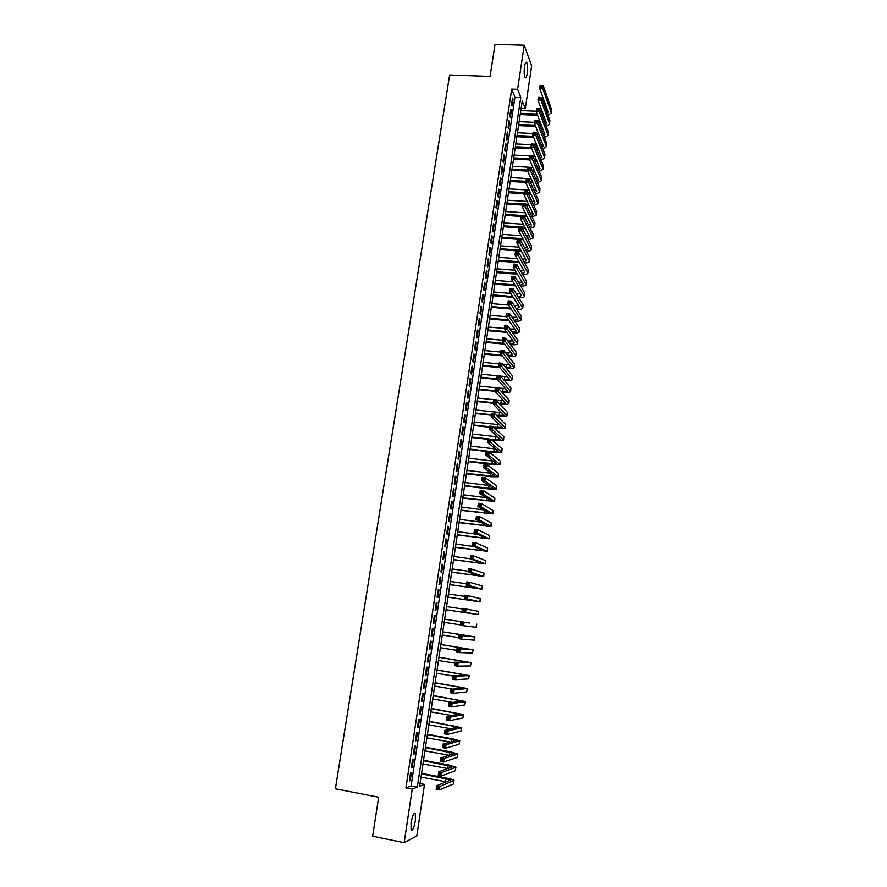 <?xml version="1.0" encoding="UTF-8"?>
<svg xmlns="http://www.w3.org/2000/svg" width="887" height="887" viewBox="0 0 887 887"><rect width="100%" height="100%" fill="white"/><g stroke="black" fill="none" stroke-linecap="round" stroke-linejoin="round"><path stroke-width="1.33" d="M411.047 822.814C412.477 815.463 413.907 812.414 415.349 813.689L415.382 820.73C413.963 828.059 412.522 831.108 411.058 829.866L411.047 822.814M524.561 66.547C525.193 62.888 525.913 61.547 526.723 62.533C527.621 64.806 527.776 68.476 527.166 73.543C526.545 77.202 525.825 78.544 525.004 77.568C524.106 75.306 523.962 71.636 524.561 66.547M531.668 65.904L525.292 108.68L522.232 101.007L419.64 786.259L424.507 784.407L416.812 835.942L404.162 842.65L412.222 789.097L417.311 787.146L520.78 97.348L517.598 89.354L524.239 45.204L531.668 65.904M521.112 108.502L525.292 108.68M420.039 783.554L424.507 784.407M410.559 772.865L409.35 780.904L410.204 780.604L411.413 772.588L410.559 772.865M412.588 759.505L411.368 767.521L412.222 767.244L413.431 759.25L412.588 759.505M414.595 746.189L413.386 754.172L414.229 753.939L415.438 745.967L414.595 746.189M416.602 732.906L415.393 740.867L416.236 740.667L417.433 732.729L416.602 732.906M418.597 719.679L417.4 727.606L418.232 727.44L419.429 719.534L418.597 719.679M420.593 706.484L419.396 714.39L420.227 714.257L421.414 706.374L420.593 706.484M422.578 693.346L421.392 701.229L422.212 701.129L423.398 693.257L422.578 693.346M424.563 680.24L423.376 688.09L424.186 688.024L425.372 680.196L424.563 680.24M426.536 667.179L425.35 675.007L426.159 674.974L427.334 667.168L426.536 667.179M428.499 654.162L427.323 661.968L428.122 661.968L429.297 654.185L428.499 654.162M430.461 641.19L429.286 648.962L430.073 648.996L431.248 641.234L430.461 641.19M432.412 628.251L431.237 636.012L432.036 636.079L433.2 628.34L432.412 628.251M434.364 615.367L433.189 623.095L433.976 623.195L435.14 615.478L434.364 615.367M436.304 602.517L435.14 610.223L435.916 610.345L437.069 602.661L436.304 602.517M438.233 589.711L437.08 597.383L437.845 597.55L438.998 589.888L438.233 589.711M440.163 576.938L439.01 584.6L439.775 584.788L440.928 577.149L440.163 576.938M442.092 564.221L440.939 571.849L441.693 572.071L442.846 564.465L442.092 564.221M444.01 551.537L442.857 559.143L443.611 559.398L444.753 551.803L444.01 551.537M445.917 538.897L444.775 546.47L445.518 546.758L446.66 539.196L445.917 538.897M447.824 526.29L446.682 533.841L447.414 534.162L448.556 526.623L447.824 526.29M449.72 513.728L448.578 521.257L449.31 521.611L450.452 514.094L449.72 513.728M451.605 501.21L450.474 508.717L451.206 509.094L452.337 501.598L451.605 501.21M453.501 488.726L452.37 496.21L453.091 496.62L454.211 489.147L453.501 488.726M455.375 476.286L454.244 483.748L454.964 484.18L456.084 476.74L455.375 476.286M457.248 463.879L456.129 471.319L456.838 471.784L457.958 464.367L457.248 463.879M459.122 451.516L458.002 458.934L458.701 459.422L459.821 452.026L459.122 451.516M460.985 439.198L459.865 446.582L460.564 447.115L461.672 439.741L460.985 439.198M462.837 426.913L461.728 434.275L462.415 434.83L463.524 427.479L462.837 426.913M464.688 414.661L463.579 422.001L464.267 422.589L465.376 415.26L464.688 414.661M466.529 402.454L465.42 409.772L466.107 410.393L467.205 403.086L466.529 402.454M468.369 390.291L467.272 397.587L467.948 398.23L469.046 390.945L468.369 390.291M470.199 378.161L469.101 385.435L469.777 386.1L470.875 378.849L470.199 378.161M472.028 366.065L470.93 373.316L471.596 374.015L472.693 366.786L472.028 366.065M473.846 354.013L472.76 361.242L473.414 361.963L474.512 354.756L473.846 354.013M475.665 341.994L474.578 349.201L475.232 349.955L476.319 342.77L475.665 341.994M477.472 330.019L476.386 337.193L477.04 337.98L478.126 330.818L477.472 330.019M479.279 318.078L478.204 325.23L478.847 326.05L479.922 318.899L479.279 318.078M481.076 306.17L480 313.311L480.643 314.142L481.719 307.024L481.076 306.17M482.872 294.307L481.796 301.414L482.428 302.279L483.504 295.183L482.872 294.307M484.657 282.476L483.592 289.561L484.213 290.459L485.289 283.385L484.657 282.476M486.442 270.679L485.377 277.753L485.998 278.673L487.063 271.61L486.442 270.679M488.216 258.926L487.151 265.967L487.772 266.92L488.837 259.88L488.216 258.926M489.99 247.196L488.925 254.225L489.535 255.201L490.6 248.194L489.99 247.196M491.753 235.521L490.699 242.528L491.298 243.526L492.363 236.53L491.753 235.521M493.516 223.868L492.462 230.853L493.061 231.884L494.114 224.91L493.516 223.868M495.268 212.259L494.214 219.222L494.813 220.275L495.866 213.323L495.268 212.259M497.019 200.684L495.966 207.625L496.565 208.7L497.607 201.77L497.019 200.684M498.76 189.142L497.718 196.06L498.306 197.158L499.348 190.261L498.76 189.142M500.501 177.633L499.459 184.529L500.035 185.66L501.077 178.775L500.501 177.633M502.23 166.157L501.199 173.043L501.776 174.196L502.807 167.333L502.23 166.157M503.96 154.726L502.929 161.589L503.494 162.764L504.526 155.924L503.96 154.726M505.679 143.328L504.648 150.158L505.213 151.367L506.244 144.548L505.679 143.328M507.397 131.963L506.366 138.771L506.932 140.002L507.963 133.205L507.397 131.963M509.116 120.632L508.085 127.429L508.639 128.682L509.67 121.896L509.116 120.632M510.823 109.334L509.792 116.108L510.347 117.383L511.367 110.631L510.823 109.334M511.699 89.121L405.913 787.889L411.091 785.96L514.959 97.115L511.699 89.121L517.598 89.354M512.52 98.069L511.5 104.821L512.054 106.13L513.063 99.388L512.52 98.069M404.162 842.65L372.629 836.219L378.66 797.225L335.386 788.787L449.642 74.974L490.067 76.426L495.035 44.35L524.239 45.204M405.913 787.889L412.222 789.097M514.959 97.115L520.78 97.348M411.091 785.96L417.311 787.146M512.331 99.355L513.063 99.388M510.624 110.598L511.367 110.631M508.927 121.863L509.67 121.896M507.22 133.172L507.963 133.205M505.501 144.503L506.244 144.548M503.783 155.879L504.526 155.924M502.064 167.288L502.807 167.333M500.335 178.73L501.077 178.775M498.605 190.217L499.348 190.261M496.864 201.726L497.607 201.77M495.112 213.279L495.866 213.323M493.36 224.855L494.114 224.91M491.609 236.474L492.363 236.53M489.846 248.138L490.6 248.194M488.083 259.824L488.837 259.88M486.309 271.555L487.063 271.61M484.535 283.319L485.289 283.385M482.75 295.116L483.504 295.183M480.965 306.957L481.719 307.024M479.168 318.832L479.922 318.899M477.361 330.751L478.126 330.818M475.565 342.692L476.319 342.77M473.747 354.678L474.512 354.756M471.928 366.708L472.693 366.786M470.11 378.771L470.875 378.849M468.281 390.868L469.046 390.945M466.451 403.008L467.205 403.086M464.611 415.183L465.376 415.26M462.759 427.401L463.524 427.479M460.907 439.653L461.672 439.741M459.056 451.938L459.821 452.026M457.193 464.278L457.958 464.367M455.319 476.641L456.084 476.74M453.445 489.059L454.211 489.147M451.561 501.499L452.337 501.598M449.676 513.994L450.452 514.094M447.78 526.523L448.556 526.623M445.884 539.085L446.66 539.196M443.977 551.703L444.753 551.803M442.07 564.354L442.846 564.465M440.152 577.038L440.928 577.149M438.222 589.777L438.998 589.888M436.293 602.55L437.069 602.661M433.2 623.073L433.976 623.195M431.248 635.957L432.036 636.079M429.297 648.874L430.073 648.996M427.334 661.835L428.122 661.968M425.372 674.852L426.159 674.974M423.398 687.902L424.186 688.024M421.425 700.985L422.212 701.129M419.44 714.124L420.227 714.257M417.444 727.307L418.232 727.44M415.449 740.523L416.236 740.667M413.442 753.795L414.229 753.939M411.435 767.1L412.222 767.244M409.417 780.449L410.204 780.604M543.709 115.598L542.179 115.532M537.6 115.332L520.203 114.567M520.802 110.565L536.258 111.23M540.649 111.418L542.19 111.485M520.392 113.336L537.123 114.068M541.713 114.268L543.243 114.334M546.536 111.319L547.756 110.864M547.368 113.636L548.177 112.039L539.651 88.29L540.072 85.385L543.132 85.496L551.514 109.367L551.204 112.882M541.824 85.607L540.604 85.562L540.438 86.726L543.132 85.496L542.7 88.412L551.104 112.161L551.182 113.059L547.966 115.266M541.658 86.771L542.7 88.412L539.651 88.29L540.438 86.726M541.935 126.719L540.294 126.641M535.659 126.431L518.551 125.632M519.139 121.652L534.617 122.351M538.719 122.539L540.371 122.617M518.729 124.424L535.171 125.189M539.817 125.4L541.458 125.477M544.773 122.506L546.093 122.051M545.649 124.856L546.536 123.249L537.932 99.954L538.354 97.027L541.414 97.16L549.885 120.577L549.574 124.08M540.105 97.282L538.886 97.226L538.708 98.402L541.414 97.16L540.981 100.076L549.474 123.382L549.552 124.258L546.237 126.442M539.939 98.446L540.981 100.076L537.932 99.954L538.708 98.402M540.15 137.873L538.376 137.784M533.697 137.552L516.888 136.731M517.476 132.773L532.976 133.516M536.768 133.693L538.542 133.782M517.066 135.556L533.209 136.343M537.899 136.565L539.673 136.653M542.999 133.715L544.43 133.261M543.919 136.11L544.895 134.502L536.203 111.651L536.635 108.724L539.695 108.846L548.244 131.819L547.933 135.323M538.387 108.99L537.156 108.935L536.979 110.11L538.209 110.165L538.387 108.99L539.695 108.846L539.263 111.784L547.833 134.636L547.911 135.5L544.507 137.64M538.209 110.165L539.263 111.784L536.203 111.651L536.979 110.11M538.342 149.049L536.447 148.961M531.712 148.717L515.214 147.874M515.813 143.927L531.324 144.703M534.783 144.88L536.702 144.969M515.391 146.721L531.224 147.519M535.97 147.763L537.866 147.863M541.214 144.958L542.755 144.514M542.179 147.397L543.243 145.778L534.473 123.382L534.905 120.444L537.965 120.588L546.603 143.106L546.292 146.599M536.646 120.732L535.426 120.676L535.249 121.863L536.48 121.918L536.646 120.732L537.965 120.588L537.533 123.526L546.192 145.923L546.27 146.765L542.766 148.872M536.48 121.918L537.533 123.526L534.473 123.382L535.249 121.863M536.535 160.27L534.495 160.159M529.705 159.904L513.551 159.039M514.138 155.114L529.661 155.924M532.788 156.09L534.839 156.201M513.717 157.908L529.251 158.74M534.007 158.995L536.047 159.106M539.418 156.234L541.07 155.802M540.427 158.718L541.591 157.099L532.732 135.157L533.165 132.207L536.236 132.351L544.951 154.416L544.651 157.908M534.916 132.518L533.686 132.462L533.508 133.638L534.739 133.704L534.916 132.518L536.236 132.351L535.803 135.301L544.54 157.254L544.629 158.074L541.003 160.137M534.739 133.704L535.803 135.301L532.732 135.157L533.508 133.638M534.706 171.524L532.522 171.402M527.676 171.124L511.866 170.237M512.453 166.335L532.954 167.455M512.032 169.14L527.588 170.005M532.034 170.26L534.207 170.371M537.611 167.543L539.385 167.122M538.664 170.06L539.939 168.441L530.991 146.965L531.424 144.004L534.495 144.16L543.299 165.769L542.999 169.251M533.176 144.337L531.945 144.282L531.768 145.468L532.998 145.523L533.176 144.337L534.495 144.16L534.063 147.12L542.888 168.608L542.977 169.406L539.241 171.435M532.998 145.523L534.063 147.12L530.991 146.965L531.768 145.468M532.854 182.8L530.526 182.667M525.758 182.389L510.191 181.48M510.768 177.588L531.058 178.753M510.347 180.405L525.913 181.303M530.027 181.547L532.366 181.68M535.781 178.886L537.688 178.464M536.89 181.447L538.276 179.828L529.24 158.806L529.672 155.846L532.754 156.001L541.647 177.145L541.347 180.626M531.424 156.201L530.193 156.134L530.016 157.321L531.246 157.387L531.424 156.201L532.754 156.001L532.311 158.973L541.225 179.994L541.325 180.782L537.467 182.755M531.246 157.387L532.311 158.973L529.24 158.806L530.016 157.321M531.003 194.12L528.508 193.965M524.084 193.699L508.495 192.745M509.083 188.876L529.14 190.073M508.661 191.703L524.239 192.645M527.998 192.867L530.493 193.022M533.93 190.25L535.992 189.851M535.105 192.856L536.613 191.248L527.488 170.692L527.92 167.721L531.003 167.887L539.983 188.565L539.684 192.035M529.672 168.098L528.441 168.031L528.264 169.217L529.495 169.295L529.672 168.098L531.003 167.887L530.559 170.869L539.562 191.426L539.662 192.191L535.67 194.12M529.495 169.295L530.559 170.869L527.488 170.692L528.264 169.217M529.118 205.462L526.457 205.296M522.41 205.041L506.81 204.054M507.386 200.196L527.211 201.427M506.965 203.034L522.565 204.01M525.947 204.221L528.619 204.398M532.067 201.648L534.284 201.271M533.298 204.298L534.939 202.702L525.725 182.611L526.168 179.629L529.251 179.806L538.32 200.018L538.01 203.478M527.909 180.039L526.678 179.961L526.501 181.159L527.732 181.225L527.909 180.039L529.251 179.806L528.807 182.789L537.899 202.879L537.999 203.633L533.863 205.518M527.732 181.225L528.807 182.789L525.725 182.611L526.501 181.159M527.222 216.838L524.372 216.65M520.736 216.417L505.113 215.386M505.679 211.549L525.248 212.813M505.257 214.399L526.712 215.796M530.193 213.08L532.566 212.725M531.479 215.763L533.253 214.188L523.962 194.575L524.394 191.581L527.488 191.769L536.646 211.505L536.347 214.964M526.146 192.002L524.916 191.936L524.738 193.133L525.969 193.211L526.146 192.002L527.488 191.769L527.044 194.763L536.225 214.377L536.325 215.109L532.045 216.938M525.969 193.211L527.044 194.763L523.962 194.575L524.738 193.133M525.304 228.258L522.266 228.048M519.05 227.826L503.406 226.762M503.982 222.936L523.263 224.234M503.55 225.797L524.794 227.238M528.286 224.533L530.847 224.211M529.65 227.26L531.579 225.708L522.188 206.571L522.631 203.566L525.725 203.766L534.961 223.025L534.673 226.484M524.372 204.021L523.142 203.943L522.964 205.141L524.195 205.219L524.372 204.021L525.725 203.766L525.281 206.771L534.539 225.908L534.65 226.617L530.204 228.402M524.195 205.219L525.281 206.771L522.188 206.571L522.964 205.141M523.374 239.701L501.698 238.171M502.264 234.368L521.257 235.687M501.842 237.228L522.853 238.703M526.368 236.02L529.107 235.742M527.798 238.803L529.894 237.272L520.414 218.612L520.857 215.596L523.951 215.796L533.287 234.578L532.987 238.026M522.598 216.073L521.356 215.984L521.179 217.193L522.421 217.271L522.598 216.073L523.951 215.796L523.507 218.812L532.865 237.472L532.965 238.171L528.353 239.889M522.421 217.271L523.507 218.812L520.414 218.612L521.179 217.193M521.412 251.176L499.991 249.613M500.556 245.821L519.228 247.174M500.124 248.693L520.88 250.212M524.417 247.54L527.366 247.296M525.924 250.367L528.197 248.859L518.629 230.687L519.072 227.66L522.177 227.87L531.59 246.176L531.302 249.624M520.824 228.159L519.582 228.07L519.394 229.278L520.636 229.367L520.824 228.159L522.177 227.87L521.722 230.897L531.28 249.746C530.947 250.722 529.351 251.276 526.49 251.409M520.636 229.367L521.722 230.897L518.629 230.687L519.394 229.278M519.427 262.685L498.272 261.088M498.827 257.319L517.165 258.682M498.405 260.201L518.895 261.743M522.443 259.082L525.614 258.882M524.04 261.953L526.501 260.49L516.844 242.794L517.287 239.767L520.392 239.989L529.905 257.807L529.606 261.244M519.028 240.288L517.786 240.2L517.609 241.408L518.851 241.497L519.028 240.288L520.392 239.989L519.937 243.016L529.583 261.366C529.24 262.33 527.577 262.862 524.594 262.962M518.851 241.497L519.937 243.016L516.844 242.794L517.609 241.408M517.409 274.227L496.543 272.597M497.108 268.85L515.07 270.236M496.676 271.732L516.877 273.307M520.447 270.646L523.862 270.513M522.133 273.584L524.794 272.165L515.048 254.946L515.491 251.908L518.596 252.13L528.197 269.471L527.909 272.897M517.243 252.451L515.99 252.363L515.813 253.582L517.054 253.671L517.243 252.451L518.596 252.13L518.152 255.179L527.887 273.03C527.532 273.983 525.791 274.493 522.687 274.549M517.054 253.671L518.152 255.179L515.048 254.946L515.813 253.582M515.369 285.791L494.813 284.139M495.378 280.414L512.93 281.811M518.407 282.243L522.088 282.166M494.935 283.308L514.826 284.904M520.192 285.237L523.086 283.862L513.24 267.142L513.695 264.093L516.811 264.326L526.501 281.168L526.202 284.594M515.436 264.659L514.194 264.559L514.016 265.778L515.258 265.878L515.436 264.659L516.811 264.326L516.356 267.375L526.191 284.716C525.814 285.669 523.995 286.146 520.758 286.157M515.258 265.878L516.356 267.375L513.24 267.142L514.016 265.778M513.296 297.4L493.083 295.726M493.638 292.011L510.757 293.42M516.345 293.874L520.314 293.863M493.205 294.916L512.741 296.535M518.241 296.912L521.368 295.604L511.444 279.372L511.888 276.312L515.003 276.556L524.794 292.91L524.494 296.325M513.64 276.899L512.387 276.799L512.209 278.03L513.451 278.13L513.64 276.899L515.003 276.556L514.549 279.616L524.483 296.435C524.084 297.389 522.188 297.844 518.795 297.81M513.451 278.13L514.549 279.616L511.444 279.372L512.209 278.03M511.189 309.031L491.343 307.334M491.897 303.653L508.539 305.061M514.249 305.538L518.518 305.594M491.453 306.558L510.635 308.199M516.256 308.632L519.649 307.379L509.626 291.646L510.08 288.574L513.196 288.829L523.075 304.685L522.787 308.088M511.821 289.184L510.579 289.084L510.391 290.315L511.644 290.415L511.821 289.184L513.196 288.829L512.741 291.901L522.765 308.199C522.354 309.142 520.359 309.574 516.811 309.485M511.644 290.415L512.741 291.901L509.626 291.646L510.391 290.315M509.038 320.706L489.602 318.987M490.145 315.317L506.277 316.726M512.109 317.236L516.711 317.358M489.713 318.245L508.473 319.897M514.227 320.362L517.93 319.187L507.807 303.953L508.262 300.87L511.389 301.137L521.356 316.493L521.068 319.897M510.003 301.513L508.761 301.403L508.573 302.644L509.825 302.744L510.003 301.513L511.389 301.137L510.934 304.219L521.057 320.007C520.602 320.939 518.518 321.338 514.793 321.183M509.825 302.744L510.934 304.219L507.807 303.953L508.573 302.644M506.843 332.403L487.85 330.674M488.393 327.026L504.193 328.445M509.925 328.955L514.892 329.155M487.961 329.953L506.277 331.616M512.176 332.137L516.201 331.028L505.989 316.304L506.444 313.211L509.57 313.477L519.627 328.334L519.338 331.738M508.184 313.876L506.932 313.765L506.754 315.007L508.007 315.118L508.184 313.876L509.57 313.477L509.116 316.57L519.327 331.838C518.851 332.769 516.655 333.124 512.73 332.924M508.007 315.118L509.116 316.57L505.989 316.304L506.754 315.007M506.932 313.765L506.444 313.211M504.603 344.123L486.087 342.404M486.641 338.767L502.452 340.231M507.708 340.719L513.063 340.985M486.198 341.706L504.027 343.369M510.08 343.923L514.46 342.914L504.16 328.689L504.614 325.596L507.741 325.873L517.897 340.22L517.62 343.613M506.355 326.283L505.102 326.172L504.925 327.414L506.178 327.525L506.355 326.283L507.741 325.873L507.286 328.977L517.598 343.712C517.088 344.633 514.77 344.954 510.646 344.688M506.178 327.525L507.286 328.977L504.16 328.689L504.925 327.414M505.102 326.172L504.614 325.596M502.297 355.875L484.335 354.157M484.867 350.542L500.712 352.05M505.424 352.494L511.211 352.849M484.435 353.503L501.72 355.155M507.941 355.742L512.719 354.833L502.319 341.129L502.785 338.014L505.912 338.302L516.167 352.139L515.879 355.521M504.526 338.723L503.262 338.612L503.084 339.854L504.337 339.976L504.526 338.723L505.912 338.302L505.457 341.417L515.868 355.62C515.314 356.53 512.863 356.818 508.506 356.474M504.337 339.976L505.457 341.417L502.319 341.129L503.084 339.854M503.262 338.612L502.785 338.014M505.745 367.584L510.979 366.797L500.479 353.591L500.944 350.476L504.082 350.775L503.616 353.891L514.127 367.562C513.573 368.449 511.1 368.693 506.688 368.327L506.322 368.293M499.935 367.661L482.561 365.954M483.105 362.362L498.96 363.903M503.073 364.313L509.349 364.745M482.661 365.322L499.348 366.963M502.685 351.208L501.421 351.097L501.244 352.339L502.497 352.461L502.685 351.208L504.082 350.775L514.427 364.091L514.138 367.473M502.497 352.461L503.616 353.891L500.479 353.591L501.244 352.339M501.421 351.097L500.944 350.476M503.494 379.459L509.326 379.104L498.638 366.109L499.093 362.971L502.242 363.282L501.776 366.42L512.387 379.547C511.832 380.39 509.36 380.612 504.947 380.224L504.082 380.135M497.496 379.47L480.798 377.784M481.331 374.214L497.208 375.8M500.656 376.143L507.464 376.687M480.887 377.186L496.897 378.793M500.833 363.737L499.581 363.615L499.392 364.867L500.656 364.989L500.833 363.737L502.242 363.282L512.675 376.088L512.398 379.459M500.656 364.989L501.776 366.42L498.638 366.109L499.392 364.867M499.581 363.615L499.093 362.971M501.188 391.367L507.564 391.123L496.775 378.66L497.241 375.523L500.39 375.833L499.924 378.982L510.635 391.566C510.092 392.364 507.619 392.553 503.195 392.154L501.776 392.01M494.968 391.311L479.013 389.659M479.545 386.1L505.557 388.65M479.102 389.083L495.001 390.723M498.982 376.31L497.729 376.177L497.54 377.441L498.793 377.563L498.982 376.31L500.39 375.833L510.923 388.118L510.646 391.489M498.793 377.563L499.924 378.982L496.775 378.66L497.54 377.441M497.729 376.177L497.241 375.523M498.804 403.286L505.812 403.175L494.924 391.256L495.389 388.107L498.538 388.428L498.073 391.577L508.872 403.629C508.34 404.372 505.867 404.539 501.443 404.128L499.392 403.907M493.15 403.252L477.239 401.567M477.76 398.03L503.628 400.647M477.317 401.013L493.227 402.698M497.13 388.916L495.866 388.783L495.678 390.047L496.942 390.18L497.13 388.916L498.538 388.428L509.171 400.192L508.883 403.552M496.942 390.18L498.073 391.577L494.924 391.256L495.678 390.047M495.866 388.783L495.389 388.107M496.332 415.249L504.038 415.271L493.061 403.884L493.527 400.724L496.676 401.057L496.21 404.228L507.12 415.726C506.588 416.424 504.104 416.568 499.68 416.136L496.931 415.837M491.387 415.238L475.443 413.508M475.975 409.994L501.665 412.688M475.521 412.987L491.453 414.717M495.256 401.567L493.992 401.434L493.815 402.698L495.068 402.831L495.256 401.567L496.676 401.057L507.408 412.3L507.131 415.648M495.068 402.831L496.21 404.228L493.061 403.884L493.815 402.698M493.992 401.434L493.527 400.724M493.76 427.224L502.275 427.401L491.187 416.568L491.653 413.397L494.813 413.73L494.347 416.912L505.346 427.856C504.825 428.521 502.352 428.632 497.917 428.177L494.369 427.789M489.602 427.257L473.658 425.483M474.179 421.99L499.669 424.751M473.725 424.995L489.679 426.769M493.394 414.262L492.13 414.118L491.941 415.393L493.205 415.526L493.394 414.262L494.813 413.73L505.634 424.441L505.357 427.789M493.205 415.526L494.347 416.912L491.187 416.568L491.941 415.393M492.13 414.118L491.653 413.397M471.917 437.047L495.545 439.73L500.49 439.575L489.302 429.286L489.779 426.104L492.939 426.447L492.473 429.641L503.572 440.03C503.062 440.651 500.578 440.728 496.155 440.262L491.686 439.752M487.828 439.32L471.851 437.502M472.372 434.031L497.64 436.847M491.509 426.991L490.245 426.847L490.056 428.122L491.32 428.266L491.509 426.991L492.939 426.447L503.86 436.626L503.583 439.963M491.32 428.266L492.473 429.641L489.302 429.286L490.056 428.122M490.245 426.847L489.779 426.104M489.635 439.764L488.36 439.619L488.172 440.906L489.447 441.05L489.635 439.764L491.054 439.209L490.589 442.402L501.798 452.248C501.288 452.813 498.816 452.858 494.369 452.381L470.055 449.554M470.565 446.106L495.556 448.966M470.11 449.121L493.76 451.882L498.716 451.782L487.429 442.048L487.894 438.854L488.36 439.619M491.054 439.209L502.086 448.855L501.809 452.182M489.447 441.05L490.589 442.402L487.429 442.048L488.172 440.906M468.303 461.251L496.92 464.034L485.533 454.843L486.009 451.638L489.18 452.015L488.704 455.219L500.013 464.489L492.595 464.544L468.236 461.639M468.757 458.213L493.416 461.118M487.739 452.581L486.475 452.437L486.287 453.723L487.551 453.867L487.739 452.581L489.18 452.015L500.301 461.118L500.024 464.433M487.551 453.867L488.704 455.219L485.533 454.843L486.287 453.723M486.475 452.437L486.009 451.638M466.473 473.403L495.134 476.319L483.637 467.693L484.114 464.478L487.285 464.855L486.808 468.07L498.228 476.785L490.799 476.74L466.418 473.769M466.939 470.365L491.198 473.292M485.843 465.442L484.579 465.298L484.38 466.584L485.655 466.739L485.843 465.442L487.285 464.855L498.505 473.414L498.239 476.729M485.655 466.739L486.808 468.07L483.637 467.693L484.38 466.584M484.579 465.298L484.114 464.478M464.655 485.599L493.327 488.648L481.73 480.577L482.206 477.35L485.389 477.738L484.912 480.965L496.432 489.103L489.014 488.97L464.6 485.943M465.11 482.55L488.881 485.488M483.947 478.348L482.672 478.193L482.484 479.49L483.748 479.645L483.947 478.348L485.389 477.738L496.709 485.754L496.443 489.059M483.748 479.645L484.912 480.965L481.73 480.577L482.484 479.49M482.672 478.193L482.206 477.35M462.814 497.84L491.52 501.011L479.823 493.505L480.299 490.267L483.482 490.666L483.005 493.904L494.636 501.477L462.77 498.139M463.28 494.78L486.453 497.707M482.04 491.298L480.765 491.132L480.566 492.429L481.841 492.595L482.04 491.298L483.482 490.666L494.902 498.128L494.636 501.432M481.841 492.595L483.005 493.904L479.823 493.505L480.566 492.429M480.765 491.132L480.299 490.267M460.985 510.114L489.713 513.407L477.916 506.477L478.392 503.239L481.574 503.639L481.098 506.887L492.828 513.883L460.941 510.391M461.44 507.042L483.858 509.936M480.122 504.282L478.847 504.115L478.658 505.424L479.934 505.59L480.122 504.282L481.574 503.639L493.094 510.546L492.828 513.839M479.934 505.59L481.098 506.887L477.916 506.477L478.658 505.424M478.847 504.115L478.392 503.239M459.133 522.421L487.894 525.858L475.986 519.494L476.474 516.245L479.656 516.655L479.18 519.915L491.01 526.324L459.1 522.665M459.599 519.338L481.053 522.166M478.204 517.321L476.918 517.154L476.729 518.452L478.004 518.618L478.204 517.321L479.656 516.655L491.287 523.008L491.021 526.29M478.004 518.618L479.18 519.915L475.986 519.494L476.729 518.452M476.918 517.154L476.474 516.245M457.293 534.772L486.076 538.342L474.057 532.555L474.545 529.284L477.738 529.716L477.25 532.987L489.192 538.808L457.26 534.983M457.747 531.69L477.927 534.395M476.275 530.393L474.988 530.226L474.8 531.535L476.075 531.701L476.275 530.393L477.738 529.716L489.469 535.504L489.203 538.775M476.075 531.701L477.25 532.987L474.057 532.555L474.8 531.535M474.988 530.226L474.545 529.284M455.43 547.168L484.247 550.86L472.128 545.66L472.616 542.378L475.809 542.822L475.321 546.104L487.373 551.337L455.408 547.346M455.896 544.064L474.323 546.592M474.334 543.509L473.059 543.332L472.86 544.651L474.146 544.829L474.334 543.509L475.809 542.822L487.639 548.033L487.373 551.304M474.146 544.829L475.321 546.104L472.128 545.66L472.86 544.651M473.059 543.332L472.616 542.378M453.567 559.597L482.417 563.422L470.188 558.81L470.675 555.517L473.869 555.961L473.392 559.253L485.544 563.899L453.556 559.741M454.033 556.482L470.199 558.743M472.394 556.67L471.119 556.493L470.919 557.812L472.206 557.99L472.394 556.67L473.869 555.961L485.81 560.617L485.544 563.877M472.206 557.99L473.392 559.253L470.188 558.81L470.919 557.812M471.119 556.493L470.675 555.517M451.705 572.071L480.577 576.029L468.236 572.004L468.724 568.7L471.928 569.155L471.44 572.459L483.714 576.506L451.694 572.182M452.17 568.944L468.347 571.25M470.454 569.886L469.168 569.698L468.968 571.028L470.254 571.206L470.454 569.886L471.928 569.155L483.969 573.235L483.714 576.483M470.254 571.206L471.44 572.459L468.236 572.004L468.968 571.028M469.168 569.698L468.724 568.7M449.831 584.577L478.725 588.669L466.285 585.232L466.773 581.916L469.977 582.382L469.489 585.697L481.863 589.145L449.82 584.655M450.297 581.44L466.495 583.801M468.502 583.136L467.216 582.947L467.017 584.278L468.303 584.466L468.502 583.136L469.977 582.382L482.129 585.886L481.874 589.134M468.303 584.466L469.489 585.697L466.285 585.232L467.017 584.278M467.216 582.947L466.773 581.916M447.957 597.128L476.873 601.353L464.322 598.514L464.81 595.188L468.026 595.665L467.538 598.991L480.022 601.829L447.946 597.173M448.423 593.98L464.633 596.386M466.54 596.43L465.254 596.241L465.054 597.572L466.34 597.76L466.54 596.43L468.026 595.665L480.488 598.658L480.022 601.829M466.34 597.76L467.538 598.991L464.322 598.514L465.054 597.572M465.254 596.241L464.81 595.188M470.764 613.471L446.072 609.724L475.022 614.081L462.36 611.842L462.848 608.504L466.063 608.992L478.636 611.376L478.171 614.558L470.764 613.471M446.538 606.564L462.77 609.014M464.577 609.768L463.28 609.58L463.092 610.91L464.378 611.11L464.577 609.768L466.063 608.992L465.575 612.329L478.171 614.558M464.378 611.11L465.575 612.329L462.36 611.842L463.092 610.91M463.28 609.58L462.848 608.504M469.378 622.973L444.653 619.17L469.378 622.973M444.176 622.341L460.431 624.847M462.604 623.162L464.101 622.352L463.602 625.701L460.386 625.213L460.874 621.865L461.107 624.304L462.404 624.503L462.604 623.162L461.307 622.962M462.404 624.503L463.602 625.701L476.308 627.331L476.774 624.126M460.386 625.213L461.107 624.304M467.516 635.669L442.768 631.799L471.751 636.445L458.901 635.269L474.911 636.933L467.516 635.669M442.28 635.003L458.557 637.565M460.619 636.589L462.127 635.768L461.628 639.128L458.402 638.618L458.901 635.269L459.133 637.731L460.42 637.941L460.619 636.589L459.333 636.389M460.42 637.941L461.628 639.128L474.445 640.137L474.911 636.933M458.402 638.618L459.133 637.731M458.634 650.071L457.337 649.861L457.138 651.213L458.435 651.424L458.634 650.071L460.142 649.229L459.643 652.599L456.417 652.078L456.916 648.719L473.037 649.772L440.861 644.461M440.85 644.539L469.877 649.284L456.916 648.719L457.337 649.861M440.384 647.721L456.672 650.326M458.435 651.424L459.643 652.599L472.571 652.987L473.037 649.783M456.417 652.078L457.138 651.213M456.639 663.598L455.341 663.387L455.142 664.74L456.439 664.951L456.639 663.598L458.158 662.733L457.659 666.115L454.421 665.594L454.92 662.212L471.163 662.644L438.965 657.167M438.943 657.278L468.003 662.157L454.92 662.212L455.341 663.387M438.466 660.471L454.787 663.121M456.439 664.951L457.659 666.115L470.476 665.926L471.163 662.667M454.421 665.594L455.142 664.74M454.643 677.158L453.346 676.947L453.146 678.311L454.443 678.522L454.643 677.158L456.162 676.282L455.663 679.675L452.425 679.143L452.924 675.75L456.162 676.282L469.29 675.572L437.058 669.918M437.036 670.062L466.107 675.085L452.924 675.75L453.346 676.947M436.559 673.255L452.891 675.961M454.443 678.522L455.663 679.675L468.591 678.877L469.278 675.595M452.425 679.143L453.146 678.311M452.636 690.773L451.339 690.563L451.139 691.927L452.437 692.137L452.636 690.773L454.155 689.886L453.656 693.29L450.419 692.736L450.918 689.332L454.155 689.886L467.394 688.534L435.14 682.702M435.118 682.879L464.223 688.046L450.918 689.332L451.339 690.563M434.63 686.094L452.825 689.155M452.437 692.137L453.656 693.29L466.695 691.882L467.394 688.556M450.419 692.736L451.139 691.927M450.618 704.444L449.321 704.211L449.121 705.586L450.419 705.808L450.618 704.444L452.148 703.524L451.649 706.939L448.401 706.385L448.9 702.97L452.148 703.524L465.509 701.539L433.222 695.53M433.189 695.741L462.327 701.052L448.9 702.97L449.321 704.211M432.701 698.967L452.858 702.415M450.419 705.808L451.649 706.939L464.799 704.921L465.498 701.573M448.401 706.385L449.121 705.586M448.6 718.148L447.303 717.916L447.092 719.29L448.401 719.523L448.6 718.148L450.13 717.217L449.631 720.643L446.383 720.078L446.882 716.641L450.13 717.217L463.602 714.589L431.293 708.403M431.259 708.646L460.42 714.102L446.882 716.641L447.303 717.916M430.772 711.873L452.359 715.643M448.401 719.523L449.631 720.643L462.892 718.004L463.602 714.623M446.383 720.078L447.092 719.29M446.571 731.908L445.274 731.675L445.063 733.05L446.372 733.283L446.571 731.908L448.112 730.955L447.602 734.392L444.354 733.815L444.853 730.367L448.112 730.955L461.695 727.684L429.363 721.308M429.319 721.597L458.501 727.185L444.853 730.367L445.274 731.675M428.831 724.834L451.516 728.848M446.372 733.283L447.602 734.392L460.974 731.132L461.695 727.728M444.354 733.815L445.063 733.05M444.542 745.712L443.234 745.468L443.034 746.854L444.332 747.087L444.542 745.712L446.083 744.736L445.573 748.184L442.314 747.597L442.824 744.149L446.083 744.736L459.788 740.822L452.414 738.749L427.423 734.27M427.379 734.58L456.583 740.323L442.824 744.149L443.234 745.468M426.891 737.829L450.43 742.075M444.332 747.087L445.573 748.184L459.056 744.304L459.776 740.867M442.314 747.597L443.034 746.854M442.491 759.56L441.194 759.316L440.983 760.702L442.291 760.946L442.491 759.56L444.043 758.562L443.533 762.033L440.274 761.423L440.784 757.964L444.043 758.562L457.869 753.994L450.496 751.821L425.472 747.264M425.427 747.608L454.665 753.495L440.784 757.964L441.194 759.316M424.94 750.868L449.188 755.314M442.291 760.946L443.533 762.033L457.138 757.52L457.858 754.05M440.274 761.423L440.983 760.702M440.451 773.453L439.143 773.209L438.932 774.606L440.24 774.85L440.451 773.453L442.003 772.444L441.493 775.914L438.222 775.305L438.732 771.834L442.003 772.444L455.94 767.211L448.567 764.938L423.52 760.292M423.465 760.68L452.736 766.712L438.732 771.834L439.143 773.209M422.977 763.951L447.813 768.574M440.24 774.85L441.493 775.914L455.208 770.77L455.94 767.266M438.222 775.305L438.932 774.606M438.389 787.401L437.08 787.157L436.881 788.554L438.189 788.798L438.389 787.401L439.952 786.37L439.442 789.862L436.171 789.23L436.681 785.749L439.952 786.37L454.011 780.482C453.667 779.784 451.206 778.986 446.649 778.087L421.569 773.375M421.502 773.797L450.796 779.972L436.681 785.749L437.08 787.157M421.015 777.079L446.327 781.868M438.189 788.798L439.442 789.862L453.268 784.075L454 780.538M436.171 789.23L436.881 788.554M551.514 109.367L551.104 112.161M549.885 120.577L549.474 123.382M548.244 131.819L547.833 134.636M546.603 143.106L546.192 145.923M544.951 154.416L544.54 157.254M543.299 165.769L542.888 168.608M541.647 177.145L541.225 179.994M539.983 188.565L539.562 191.426M538.32 200.018L537.899 202.879M536.646 211.505L536.225 214.377M534.961 223.025L534.539 225.908M533.287 234.578L532.865 237.472M531.59 246.176L531.169 249.081M529.905 257.807L529.472 260.723M528.197 269.471L527.776 272.387M526.501 281.168L526.069 284.095M516.921 293.93L516.822 294.639M524.794 292.91L524.361 295.848M515.214 305.627L515.048 306.769M523.075 304.685L522.643 307.623M513.484 317.358L513.263 318.932M521.356 316.493L520.924 319.442M511.766 329.121L511.466 331.128M519.627 328.334L519.194 331.306M510.036 340.93L509.67 343.38M517.897 340.22L517.465 343.191M508.295 352.771L507.874 355.654M516.167 352.139L515.724 355.122M506.555 364.646L506.122 367.628M514.427 364.091L513.983 367.085M504.803 376.565L504.37 379.547M512.675 376.088L512.242 379.093M503.051 388.517L502.619 391.511M510.923 388.118L510.491 391.134M501.299 400.503L500.856 403.507M509.171 400.192L508.728 403.219M499.536 412.533L499.093 415.548M507.408 412.3L506.965 415.338M497.762 424.596L497.319 427.612M505.634 424.441L505.191 427.49M495.988 436.692L495.545 439.73M503.86 436.626L503.417 439.686M494.214 448.833L493.76 451.882M502.086 448.855L501.632 451.915M492.429 461.018L491.975 464.067M500.301 461.118L499.847 464.189M490.633 473.226L490.189 476.286M498.505 473.414L498.062 476.496M488.837 485.488L488.382 488.56M496.709 485.754L496.254 488.837M486.996 498.05L486.586 500.856M494.902 498.128L494.458 501.233M485.145 510.679L484.779 513.196M493.094 510.546L492.64 513.662M483.282 523.352L482.96 525.581M491.287 523.008L490.833 526.124M481.419 536.058L481.142 537.999M489.469 535.504L489.003 538.631M479.557 548.82L479.313 550.461M487.639 548.033L487.185 551.182M477.672 561.604L477.472 562.957M485.81 560.617L485.344 563.766M475.798 574.443L475.643 575.497M483.969 573.235L483.515 576.395M473.902 587.327L473.791 588.081M482.129 585.886L481.663 589.057M480.277 598.581L479.812 601.763M478.426 611.32L477.96 614.514M476.563 624.104L476.097 627.309M474.7 636.921L474.223 640.137M464.954 648.375L464.855 649.073M472.826 649.783L472.35 653.009M463.069 661.192L462.925 662.201M470.942 662.689L470.476 665.926M461.185 674.042L460.996 675.362M469.057 675.639L468.591 678.877M459.3 686.937L459.056 688.578M467.172 688.622L466.695 691.882M457.404 699.876L457.115 701.828M465.265 701.661L464.799 704.921M455.497 712.849L455.164 715.122M463.369 714.734L462.892 718.004M453.59 725.876L453.213 728.471M461.462 727.85L460.974 731.132M451.671 738.938L451.25 741.854M459.544 741.011L459.056 744.304M449.753 752.043L449.277 755.28M457.614 754.205L457.138 757.52M447.824 765.193L447.336 768.486M455.685 767.455L455.208 770.77M445.895 778.387L445.407 781.691M453.756 780.737L453.268 784.075M415.349 813.689L414.151 813.446M526.723 62.533L525.747 62.5"/></g></svg>

